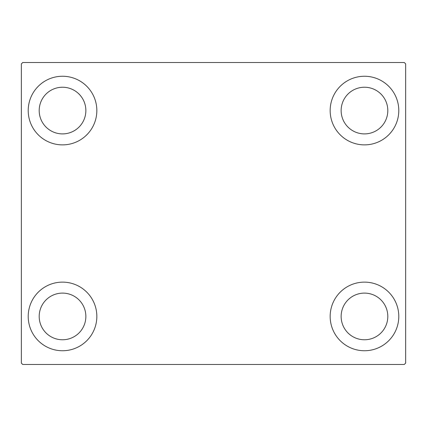 <?xml version="1.0" encoding="UTF-8"?>
<svg xmlns="http://www.w3.org/2000/svg" width="427" height="427" viewBox="0 0 427 427"><rect width="100%" height="100%" fill="white"/><g stroke="black" fill="none" stroke-linecap="round" stroke-linejoin="round"><path stroke-width="0.64" d="M28.214 316.439A34.315 34.315 0 0 1 62.523 282.124A34.315 34.315 0 0 1 96.838 316.439A34.315 34.315 0 0 1 62.523 350.748A34.315 34.315 0 0 1 28.214 316.439M330.162 110.561A34.315 34.315 0 0 1 364.477 76.252A34.315 34.315 0 0 1 398.786 110.561A34.315 34.315 0 0 1 364.477 144.876A34.315 34.315 0 0 1 330.162 110.561M330.162 316.439A34.315 34.315 0 0 1 364.477 282.124A34.315 34.315 0 0 1 398.786 316.439A34.315 34.315 0 0 1 364.477 350.748A34.315 34.315 0 0 1 330.162 316.439M28.214 110.561A34.315 34.315 0 0 1 62.523 76.252A34.315 34.315 0 0 1 96.838 110.561A34.315 34.315 0 0 1 62.523 144.876A34.315 34.315 0 0 1 28.214 110.561M39.193 110.561A23.33 23.33 0 0 1 62.523 87.231A23.33 23.33 0 0 1 85.859 110.561A23.33 23.33 0 0 1 62.523 133.897A23.33 23.33 0 0 1 39.193 110.561M341.141 316.439A23.33 23.33 0 0 1 364.477 293.103A23.33 23.33 0 0 1 387.807 316.439A23.33 23.33 0 0 1 364.477 339.769A23.33 23.33 0 0 1 341.141 316.439M341.141 110.561A23.33 23.33 0 0 1 364.477 87.231A23.33 23.33 0 0 1 387.807 110.561A23.33 23.33 0 0 1 364.477 133.897A23.33 23.33 0 0 1 341.141 110.561M39.193 316.439A23.33 23.33 0 0 1 62.523 293.103A23.33 23.33 0 0 1 85.859 316.439A23.33 23.33 0 0 1 62.523 339.769A23.33 23.33 0 0 1 39.193 316.439M404.278 62.523L22.722 62.523L21.35 63.895L21.35 363.105L22.722 364.477L404.278 364.477L405.65 363.105L405.65 63.895L404.278 62.523"/></g></svg>
